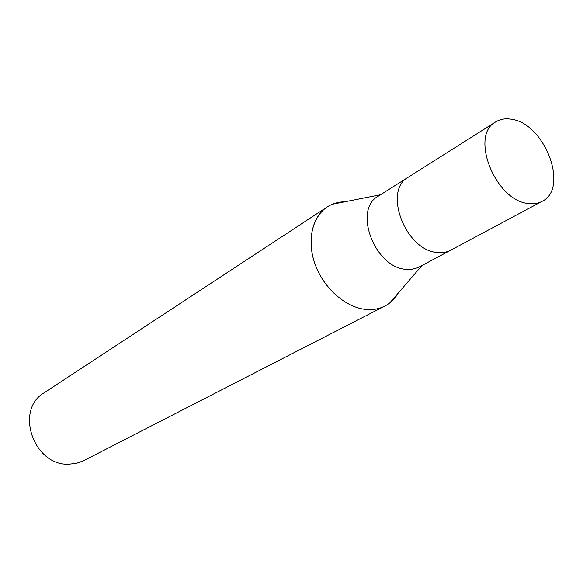 <?xml version="1.0" encoding="UTF-8"?>
<svg xmlns="http://www.w3.org/2000/svg" width="583" height="583" viewBox="0 0 583 583"><rect width="100%" height="100%" fill="white"/><g stroke="black" fill="none" stroke-linecap="round" stroke-linejoin="round"><path stroke-width="0.87" d="M408.515 177.043L378.258 196.187C352.722 209.603 374.978 268.267 406.395 269.353L412.341 269.237L417.8 267.728L451.045 250.034M450.863 250.136C446.95 252.206 442.541 252.993 437.636 252.497C405.768 251.076 382.572 190.612 408.34 177.152C382.572 190.612 405.761 251.076 437.636 252.497C442.541 253 446.95 252.206 450.863 250.136L541.971 201.405C569.438 188.754 545.047 123.705 511.721 119.304C505.636 118.196 500.28 119.063 495.652 121.92C469.432 135.365 495.419 201.011 528.402 203.525C533.481 204.21 538.007 203.503 541.971 201.405M327.136 207.001C332.39 203.598 338.3 201.856 344.866 201.784L332.332 204.254C314.31 211.512 306.031 236.509 314.281 261.891C322.377 287.288 345.646 308.13 366.853 309.522C373.455 309.974 379.46 308.822 384.86 306.068C390.413 303.175 394.837 298.89 398.145 293.213L389.808 302.898C383.366 307.868 375.714 310.076 366.853 309.522C346.776 308.167 324.687 289.496 315.622 265.71C306.469 241.938 311.694 216.993 327.136 207.001L44.199 392.767C14.291 409.798 33.748 466.378 69.166 464.17L76.723 463.245L83.748 460.636L384.86 306.068M380.539 194.744L332.332 204.254M421.859 265.651L389.808 302.898M408.34 177.152L495.652 121.92"/></g></svg>
